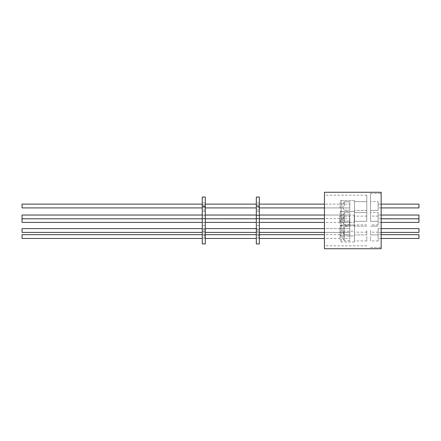 <?xml version="1.0" encoding="UTF-8"?>
<svg xmlns="http://www.w3.org/2000/svg" width="441" height="441" viewBox="0 0 441 441"><rect width="100%" height="100%" fill="white"/><g stroke="black" fill="none" stroke-linecap="round" stroke-linejoin="round"><path stroke-width="0.33" stroke-dasharray="2.21 1.65" d="M340.099 226.25L340.099 229.414M340.099 206.823L340.099 205.23M340.099 234.028L340.099 232.291C340.408 231.382 340.788 231.001 341.235 231.161L341.235 241.971L341.235 231.161L354.465 231.161L354.465 241.971L354.465 231.161M340.099 220.842L340.099 219.712M340.099 214.139L340.099 212.656C340.408 211.741 340.788 211.366 341.235 211.52L354.465 211.52L354.465 222.33L354.465 212.54L366.785 212.54L366.785 221.31L366.785 212.54L354.465 212.54L354.465 221.31L354.465 211.52L341.235 211.52L341.235 222.33L341.235 211.52C340.788 211.366 340.408 211.741 340.099 212.656L340.099 213.009M339.873 221.41L339.873 224.772C340.182 225.682 340.562 226.062 341.009 225.908L341.009 215.092L341.009 225.908L354.239 225.908L354.239 215.092L341.009 215.092C340.562 214.938 340.182 215.318 339.873 216.228L339.873 219.59M381.151 192.265L381.151 248.735M324.449 248.735L324.449 192.265M366.785 220.5L366.785 195.176L366.785 220.5M370.567 220.5L370.567 193.511L370.567 220.5M366.785 230.516L366.785 234.899L366.785 230.516M354.465 230.516L354.465 234.899L354.465 230.516M366.785 210.412L366.785 201.642L354.465 201.642L354.465 210.412L354.465 201.642L354.465 210.412L354.465 201.642L366.785 201.642L366.785 210.412L354.465 210.412L366.785 210.412L366.785 201.642L366.785 210.412M366.785 236.563L366.785 240.951L366.785 236.563M354.465 236.563L354.465 240.951L354.465 236.563M366.785 221.31L354.465 221.31L354.465 212.54L354.465 221.31L366.785 221.31M354.239 220.5L354.239 224.882L354.239 220.5M378.124 230.516L378.124 234.899L378.124 230.516M370.567 230.516L370.567 234.899L370.567 230.516M378.124 210.412L378.124 201.642L370.567 201.642L370.567 210.412L370.567 201.642L370.567 210.412L370.567 201.642L378.124 201.642L378.124 210.412L370.567 210.412L378.124 210.412L378.124 201.642L378.124 210.412M378.124 236.563L378.124 240.951L378.124 236.563M370.567 236.563L370.567 240.951L370.567 236.563M378.124 221.31L378.124 212.54L370.567 212.54L370.567 221.31L370.567 212.54L370.567 221.31L370.567 212.54L378.124 212.54L378.124 221.31L370.567 221.31L378.124 221.31L378.124 212.54L378.124 221.31M378.124 220.5L378.124 224.882L378.124 220.5M340.099 234.783L340.099 234.788C340.408 235.698 340.788 236.078 341.235 235.924L354.465 235.924L354.465 225.108L354.465 235.924L354.465 225.108L341.235 225.108L341.235 235.924L341.235 225.114C340.788 224.954 340.408 225.334 340.099 226.244C340.408 225.334 340.788 224.954 341.235 225.108L354.465 225.108L354.465 235.924L341.235 235.924C340.788 236.078 340.408 235.698 340.099 234.788L340.099 231.619M354.465 206.024L354.465 211.432L354.465 200.622L341.235 200.622L341.235 211.432L341.235 200.622C340.788 200.462 340.408 200.842 340.099 201.752C340.408 200.842 340.788 200.462 341.235 200.622L354.465 200.622L354.465 211.432L354.465 206.024M354.465 211.432L341.235 211.432C340.788 211.586 340.408 211.211 340.099 210.296C340.408 211.211 340.788 211.586 341.235 211.432L354.465 211.432M354.465 241.971L341.235 241.971C340.788 242.126 340.408 241.751 340.099 240.836L340.099 239.105M418.95 232.407L418.95 228.625L418.95 232.407L418.95 228.625L378.124 228.625L378.124 232.407L378.124 228.625L378.124 232.407L378.124 228.625L381.151 228.625M381.151 232.407L378.124 232.407L381.151 232.407M418.95 207.915L418.95 204.133L418.95 207.915L418.95 204.133L378.124 204.133L378.124 207.915L378.124 204.133L378.124 207.915L378.124 204.133L381.151 204.133M381.151 207.915L378.124 207.915L381.151 207.915M381.151 234.673L378.124 234.673L378.124 238.454L378.124 234.673M381.151 238.454L378.124 238.454M381.151 215.037L378.124 215.037L378.124 218.813L378.124 215.037L378.124 218.813L378.124 215.037L418.95 215.037L418.95 218.813L378.124 218.609L378.124 222.391L378.124 218.609M381.151 218.813L418.95 218.813L418.95 215.037L418.95 218.813M381.151 222.391L378.124 222.391M340.099 228.625L340.099 232.407L340.099 228.625L259.347 228.625L259.347 231.167L256.32 231.167L256.32 228.625L205.28 228.625L205.28 231.216L202.259 231.216L202.259 228.625L22.05 228.625L22.05 232.407M205.28 228.647L202.259 228.647L202.259 232.407L205.28 232.407L205.28 228.625M256.32 229.491L256.32 225.505L256.32 232.407L259.347 232.407L259.347 228.625L256.32 228.642L256.32 232.407L256.32 229.491L259.347 229.513L259.347 225.505L259.347 229.491M340.099 232.407L324.449 232.407L349.774 232.407L349.774 228.625L324.449 228.625M340.099 206.024L340.099 207.992L340.099 206.024M342.971 206.024L342.971 207.992L340.099 207.992L342.971 207.992L342.971 204.062L340.099 204.062L342.971 204.062L342.971 207.992L342.971 206.024M340.099 228.548L342.971 228.548L344.256 226.321L344.256 234.711L342.971 232.484L342.971 228.548L342.971 232.484L340.099 232.484L340.099 228.548L340.099 232.484M340.099 234.673L340.099 238.454L340.099 234.673L324.449 234.673M259.347 234.673L259.347 235.582L256.32 235.582L256.32 234.673L256.32 238.454L256.32 237.164L259.347 237.164L259.347 238.454L259.347 234.673M205.28 234.673L205.28 235.632L202.259 235.632L202.259 234.673L202.259 238.454L202.259 237.109L205.28 237.109L205.28 238.454L205.28 234.673M340.099 238.454L324.449 238.454M340.099 216.928L340.099 214.96L340.099 216.928M342.971 216.928L342.971 214.96L342.971 218.89L344.256 221.123L344.256 212.727L344.256 221.123L344.256 212.727L344.256 221.123L349.774 221.123L349.774 212.727L349.774 221.123L349.774 216.928L349.774 221.123L344.256 221.123L342.971 218.89L342.971 216.928M339.873 218.609L339.873 222.391L339.873 218.609L22.05 218.813L22.05 215.037L22.05 218.813L22.05 215.037L205.28 215.037L202.259 215.037L202.259 211.526L202.259 220.5L202.259 215.037M339.873 222.391L324.449 222.391M259.347 222.391L256.32 222.391M205.28 222.391L202.259 222.391M202.259 231.216L202.259 232.269M205.28 232.269L205.28 231.216M256.32 231.167L256.32 232.291M259.347 232.291L259.347 231.167M344.256 206.024L344.256 201.829L344.256 206.024M342.971 214.96L344.256 212.727L342.971 214.96L340.099 214.96L342.971 214.96M202.259 228.625L202.259 232.407L202.259 229.441L205.28 229.441M349.774 228.625L349.774 232.407L349.774 228.625L342.927 228.625L342.927 230.516L342.927 228.625L344.256 226.321L344.256 230.516L344.256 226.321L349.774 226.321L349.774 234.711L344.256 234.711L344.256 226.321L349.774 226.321L349.774 234.711L349.774 226.321L349.774 234.711L344.256 234.711L344.256 230.516L344.256 234.711L342.927 232.407L342.927 230.516L342.927 232.407L349.774 232.407L349.774 228.625M259.347 207.612L259.347 209.916L259.347 207.612L256.32 207.612L256.32 204.133L256.32 204.707L259.347 204.707L259.347 202.843L259.347 206.851L259.347 206.206L256.32 206.206L256.32 207.915L256.32 204.133L205.28 204.133L205.28 207.943L205.28 207.579L202.259 207.579L202.259 207.915L202.259 204.133L22.05 204.133L22.05 207.915M256.32 204.707L256.32 206.206M256.32 204.133L256.32 206.261L259.347 206.261L259.347 205.908L259.347 207.909L259.347 204.133L349.774 204.133L349.774 207.915L349.774 204.133L349.774 207.915L349.774 204.133L324.449 204.133M349.774 207.915L324.449 207.915L349.774 207.915M205.28 207.579L205.28 202.832L205.28 206.84L205.28 206.156L202.259 206.156L202.259 207.915L202.259 204.133L202.259 207.579M324.449 215.037L349.774 215.037L349.774 218.813L349.774 215.037L349.774 218.813L349.774 215.037L256.32 215.037L256.32 218.538L259.347 218.538L259.347 222.457L259.347 218.719L256.32 218.719L256.32 215.037L205.28 215.037L205.28 211.526L205.28 215.533L202.259 215.533M259.347 218.719L259.347 211.564L259.347 215.566L256.32 215.566L256.32 218.813L256.32 215.043L259.347 215.043L259.347 218.538M205.28 218.736L205.28 215.037L205.28 220.5L205.28 218.736L202.259 218.736M324.449 218.813L22.05 218.813M259.347 243.934L259.347 197.066M256.32 243.934L256.32 197.066M256.32 215.043L256.32 215.566M205.28 215.533L205.28 215.037M259.347 215.566L259.347 215.043M256.32 206.261L256.32 207.612M205.28 206.156L205.28 204.133M202.259 229.441L202.259 228.647M202.259 204.133L202.259 206.156M202.259 243.934L202.259 197.066M205.28 243.934L205.28 197.066M202.259 207.943L202.259 209.944L202.259 207.943M205.28 207.943L205.28 209.944L205.28 207.943M349.774 206.024L349.774 201.829L349.774 210.219L344.256 210.219L349.774 210.219L349.774 206.024M349.774 201.829L344.256 201.829L342.971 204.062L344.256 201.829L349.774 201.829L349.774 210.219L349.774 201.829M202.259 237.109L202.259 235.632M205.28 237.109L205.28 235.632M202.259 206.322L205.28 206.322M202.259 218.571L205.28 218.571M202.259 204.751L205.28 204.751M256.32 237.164L256.32 235.582M259.347 237.164L259.347 235.582M259.347 204.133L259.347 204.707M22.05 222.391L22.05 218.609M22.05 238.454L22.05 234.673M340.099 202.248L340.099 209.806M418.95 218.609L418.95 222.391M418.95 234.673L418.95 238.454M354.239 215.092L354.239 225.908M349.774 240.758L344.256 240.758L344.256 232.368L344.256 240.758L342.927 238.454L342.927 234.673L342.927 238.454L349.774 238.454L349.774 234.673L342.927 234.673L344.256 232.368L349.774 232.368L349.774 240.758L349.774 232.368M349.774 234.673L349.774 238.454M349.586 220.5L349.586 224.695L344.03 224.695L344.03 216.305L344.03 224.695L342.701 222.391L342.701 218.609L342.701 222.391L349.774 222.391L349.774 218.609L342.701 218.609L344.03 216.305L349.586 216.305L349.548 224.656L349.774 216.344L349.774 224.656L349.586 220.5M349.774 224.656L349.774 216.344M349.774 218.609L349.774 222.391M341.235 222.33C340.788 222.485 340.408 222.11 340.099 221.195C340.408 222.11 340.788 222.485 341.235 222.33L354.465 222.33L341.235 222.33M366.785 195.176L324.449 195.176M370.567 193.511L381.151 193.511M366.785 234.899L354.465 234.899L366.785 234.899M366.785 240.951L354.465 240.951M366.785 224.882L354.239 224.882M378.124 234.899L370.567 234.899L378.124 234.899M378.124 240.951L370.567 240.951M378.124 224.882L370.567 224.882M205.28 231.056L202.259 231.056M205.28 235.064L202.259 235.064M259.347 231.029L256.32 231.029M259.347 235.036L256.32 235.036M259.347 225.505L256.32 225.505M259.347 206.851L256.32 206.851M259.347 222.457L256.32 222.457M259.347 218.499L256.32 218.499M259.347 211.564L256.32 211.564M259.347 209.916L256.32 209.916M205.28 225.467L202.259 225.467M205.28 206.84L202.259 206.84M205.28 222.501L202.259 222.501L205.28 222.501M205.28 218.499L202.259 218.499M205.28 211.526L202.259 211.526M205.28 209.944L202.259 209.944M349.774 212.727L344.256 212.727L349.774 212.727M205.28 234.16L202.259 234.16M205.28 238.168L202.259 238.168M205.28 205.936L202.259 205.936M205.28 202.832L202.259 202.832M205.28 229.474L202.259 229.474M259.347 234.171L256.32 234.171M259.347 238.173L256.32 238.173M259.347 205.908L256.32 205.908M259.347 222.501L256.32 222.501M259.347 202.843L256.32 202.843M259.347 229.513L256.32 229.513M342.971 207.992L344.256 210.219L342.971 207.992M342.971 218.89L340.099 218.89L342.971 218.89M378.124 216.118L370.567 216.118M378.124 232.181L370.567 232.181M378.124 226.134L370.567 226.134L378.124 226.134M366.785 216.118L354.239 216.118M366.785 232.181L354.465 232.181M366.785 226.134L354.465 226.134L366.785 226.134M370.567 247.489L381.151 247.489M366.785 245.824L324.449 245.824"/><path stroke-width="0.66" d="M381.151 248.735L381.151 192.265L324.449 192.265L324.449 248.735L381.151 248.735M418.95 232.407L381.151 232.407L418.95 232.407L418.95 228.625L381.151 228.625M418.95 207.915L381.151 207.915L418.95 207.915L418.95 204.133L381.151 204.133M381.151 238.454L418.95 238.454L418.95 234.673L381.151 234.673M381.151 222.391L418.95 222.391L418.95 215.037L381.151 215.037M418.95 218.813L381.151 218.813M22.05 232.407L202.259 232.407L22.05 232.407L22.05 228.625L202.259 228.625M256.32 232.407L205.28 232.407L256.32 232.407M324.449 232.407L259.347 232.407L324.449 232.407M324.449 234.673L259.347 234.673M256.32 234.673L205.28 234.673M202.259 234.673L22.05 234.673L22.05 238.454L202.259 238.454M256.32 238.454L205.28 238.454M324.449 238.454L259.347 238.454M202.259 215.037L22.05 215.037L22.05 222.391L202.259 222.391M324.449 222.391L259.347 222.391M256.32 222.391L205.28 222.391M324.449 228.625L259.347 228.625M256.32 228.625L205.28 228.625M324.449 204.133L259.347 204.133M324.449 207.915L259.347 207.915L324.449 207.915M256.32 204.133L205.28 204.133M256.32 207.915L205.28 207.915L256.32 207.915M202.259 204.133L22.05 204.133L22.05 207.915L202.259 207.915L22.05 207.915M259.347 220.5L259.347 243.934L256.32 243.934L256.32 197.066L259.347 197.066L259.347 220.5M324.449 215.037L259.347 215.037M256.32 215.037L205.28 215.037M202.259 218.813L22.05 218.813M256.32 218.813L205.28 218.813M324.449 218.813L259.347 218.813M205.28 220.5L205.28 243.934L202.259 243.934L202.259 197.066L205.28 197.066L205.28 220.5"/></g></svg>
